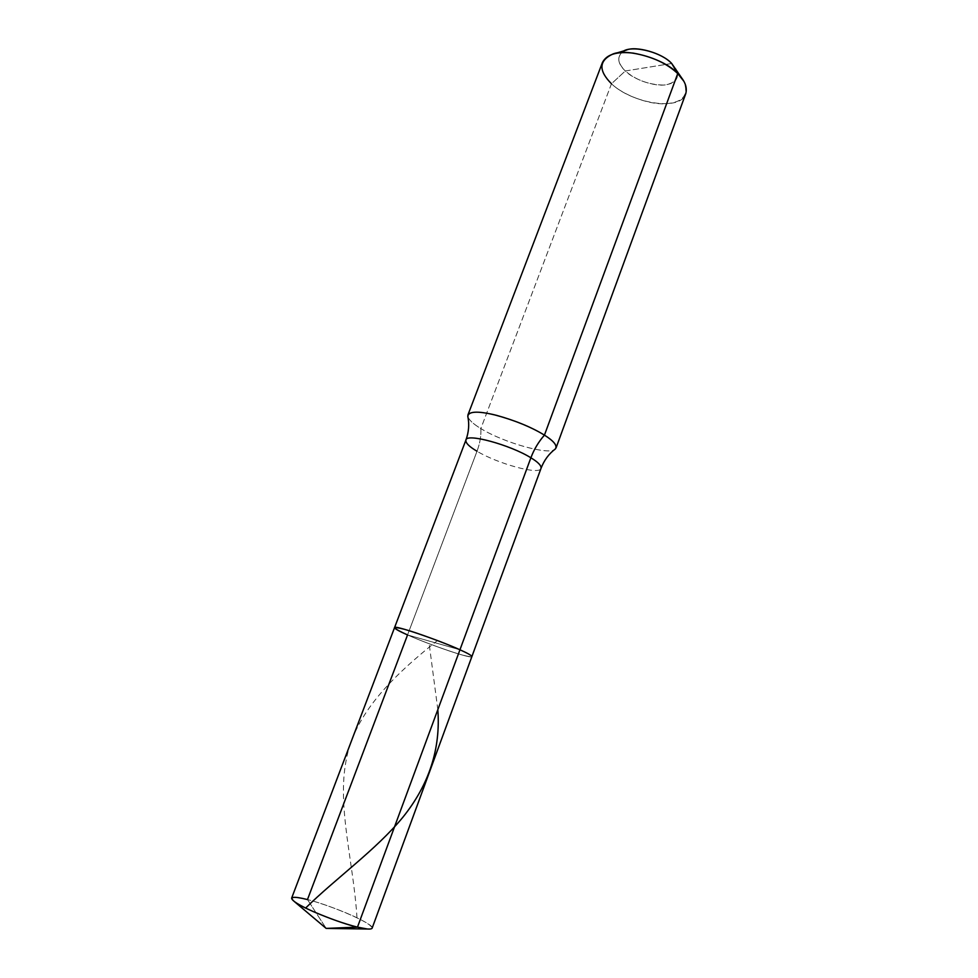 <?xml version="1.0" encoding="UTF-8"?>
<svg xmlns="http://www.w3.org/2000/svg" width="978" height="978" viewBox="0 0 978 978"><rect width="100%" height="100%" fill="white"/><g stroke="black" fill="none" stroke-linecap="round" stroke-linejoin="round"><path stroke-width="0.73" stroke-dasharray="4.89 3.67" d="M291.627 898.146C293.009 896.716 298.29 897.193 307.483 899.564L326.175 928.403L307.483 899.564L407.545 634.942C420.809 640.969 448.89 651.311 461.103 654.673C475.284 658.463 474.892 656.825 459.953 649.771L407.545 634.942C420.809 640.969 448.89 651.311 461.103 654.673C475.284 658.463 474.892 656.825 459.953 649.771L407.545 634.942C399.232 631.262 394.892 628.842 394.537 627.668M372.105 928.232C375.344 924.454 332.104 905.677 307.483 899.564C320.222 902.682 344.232 911.459 357.655 918.134C372.007 925.261 375.283 928.88 367.483 929.014M467.887 416.775C469.257 420.283 473.584 424.207 480.846 428.56C481.274 435.65 480.002 443.205 477.007 451.237C497.521 463.658 540.137 475.577 541.054 468.266C540.137 475.577 497.521 463.658 477.007 451.237L407.545 634.942L459.953 649.771L407.545 634.942C429.697 644.893 472.606 659.527 471.885 656.58C472.606 659.527 429.697 644.893 407.545 634.942L477.007 451.237C469.281 446.714 465.565 443.022 465.883 440.161M671.715 63.497L625.297 70.978C633.732 79.707 655.297 86.981 666.25 84.744C679.074 81.577 680.896 74.499 671.715 63.497L625.297 70.978L611.482 83.753C603.634 76.639 600.626 69.548 602.436 62.519M477.007 451.237C480.002 443.205 481.274 435.65 480.846 428.56C473.181 423.963 468.829 419.892 467.79 416.335M556.054 447.9C554.66 457.081 504.77 443.474 480.846 428.56L611.482 83.753C631.984 103.582 681.067 111.639 685.761 93.668M626.164 50.184C616.641 54.805 616.348 61.736 625.297 70.978C618.096 64.059 616.886 57.934 621.666 52.629M675.932 68.79C679.844 78.729 675.468 84.157 662.815 85.062C648.292 84.609 635.798 79.915 625.297 70.978L611.482 83.753L480.846 428.56C503.132 442.521 550.198 455.968 555.247 449.024M611.482 83.753C622.375 94.585 648.316 104.683 664.795 103.766C682.876 102.727 689.197 95.184 683.756 81.125L682.595 79.291M356.994 917.816C353.571 862.193 337.08 807.522 346.102 760.603C354.17 713.561 393.865 675.223 437.435 640.553M437.826 709.649L429.159 643.756M614.245 53.741L612.167 54.365"/><path stroke-width="1.47" d="M477.007 451.237C469.281 446.714 465.565 443.022 465.883 440.161C468.817 432.093 469.452 424.146 467.79 416.335C468.45 411.408 477.178 410.858 494 414.709C514 419.99 530.809 426.799 544.44 435.124C538.523 441.885 534.012 449.44 530.883 457.79C510.577 445.014 465.895 432.704 465.883 440.161C465.895 432.704 510.577 445.014 530.883 457.79L459.953 649.771C446.616 643.622 416.176 632.411 404.195 629.245C390.894 625.896 392.019 627.79 407.545 634.942C392.019 627.79 390.894 625.896 404.195 629.245C416.176 632.411 446.616 643.622 459.953 649.771C437.899 639.71 392.85 624.416 394.537 627.668C394.892 628.842 399.232 631.262 407.545 634.942L307.483 899.564C292.948 895.982 288.657 896.704 294.598 901.765C301.114 907.511 339.28 923.049 357.471 927.132L326.175 928.403L357.471 927.132C344.488 923.855 329.623 918.623 312.899 911.435C298.84 905.102 291.75 900.665 291.627 898.146L394.537 627.668C392.85 624.416 437.899 639.71 459.953 649.771L357.471 927.132C366.078 929.271 370.955 929.638 372.105 928.232L471.885 656.58C471.665 655.517 467.692 653.255 459.953 649.771L357.471 927.132L367.483 929.014L326.175 928.403L294.598 901.765M467.924 414.941L602.436 62.519C606.641 54.377 616.886 51.247 633.194 53.118C652.033 56.516 666.874 63.338 677.73 73.582L544.44 435.124C531.8 427.349 515.846 420.748 496.567 415.344C480.088 411.261 470.54 411.139 467.924 414.941L467.887 416.775M611.482 83.753C598.536 70.746 598.768 60.954 612.167 54.365C625.517 47.665 664.527 58.668 677.73 73.582L671.715 63.497C662.497 53.081 635.614 45.514 626.164 50.184L614.245 53.741M621.666 52.629C628.585 44.206 660.126 50.942 671.715 63.497L682.595 79.291M541.054 468.266C541.433 465.614 538.047 462.117 530.883 457.79L459.953 649.771C467.692 653.255 471.665 655.517 471.885 656.58L541.054 468.266C541.433 465.614 538.047 462.117 530.883 457.79C534.012 449.44 538.523 441.885 544.44 435.124C552.729 440.32 556.604 444.574 556.054 447.9L685.761 93.668C687.497 87.176 684.82 80.477 677.73 73.582L544.44 435.124C554.098 441.225 557.704 445.87 555.247 449.024C548.866 453.829 544.135 460.247 541.054 468.266M683.756 81.125L677.73 73.582L671.715 63.497M305.625 908.036C335.943 878.256 376.359 849.576 402.948 817.156C429.122 784.588 440.748 748.745 437.826 709.649M465.883 440.161L394.537 627.668"/></g></svg>
